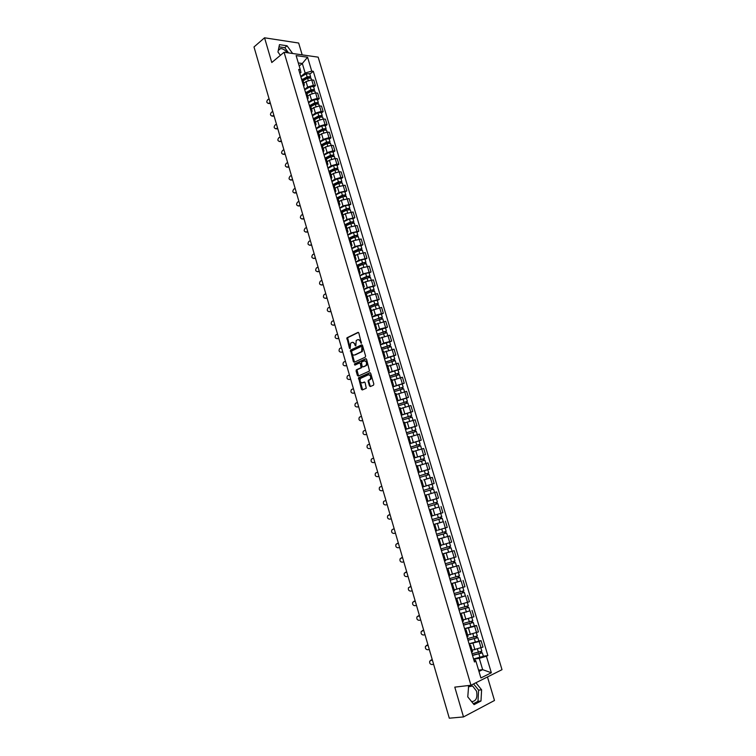 <?xml version="1.0" encoding="UTF-8"?>
<svg xmlns="http://www.w3.org/2000/svg" width="756" height="756" viewBox="0 0 756 756"><rect width="100%" height="100%" fill="white"/><g stroke="black" fill="none" stroke-linecap="round" stroke-linejoin="round"><path stroke-width="1.13" d="M361.377 343.3L358.835 332.99L357.966 332.394L346.938 337.809L349.461 348.261L350.16 348.61L350.604 343.205L351.956 342.459C353.175 342.062 354.101 342.695 354.725 344.367L355.792 345.936L356.237 340.502L357.607 339.737C358.845 339.34 359.78 339.983 360.404 341.655L361.377 343.3M278.444 49.65L280.504 48.601C282.886 48.582 285.097 49.953 287.138 52.712M468.389 686.826L472.604 685.985L476.563 691.192C477.688 697.826 476.044 701.303 471.631 701.625M369.448 385.91L370.336 386.543L373.483 385.201L373.842 384.02L370.714 373.37L369.826 372.746L358.571 377.754L361.462 389.34L362.332 389.964L366.263 388.244L365.11 382.668L364.231 382.035L362.379 382.848C360.083 382.527 359.478 381.033 360.536 378.378L368.285 374.844C370.601 375.146 371.224 376.649 370.166 379.332L368.295 380.315L368.115 381.364L369.448 385.91L370.61 386.429M470.96 685.238L454.781 687.138L463.504 716.924L449.291 718.2L253.997 46.967L264.553 37.8L271.791 62.512L284.076 52.268L470.96 685.238L502.003 669.674L318.163 57.154L284.076 52.268M365.252 357.191L365.611 356.01L362.502 345.445L361.623 344.84L350.519 350.132L353.373 361.651L354.243 362.256L365.252 357.191M366.594 359.374L369.533 371.045L358.278 376.082L357.408 375.467L356.095 370.969L356.445 369.807L361.056 367.69L360.376 363.636L359.497 363.022L354.876 365.139L354.403 363.967L365.715 358.76L366.594 359.374M302.183 54.867L298.658 43.035L264.553 37.8M463.504 716.924L494.481 700.491L487.469 676.96M302.731 79.503L301.408 78.652M304.602 89.416L307.664 87.044L313.362 85.39L311.727 79.909L306.038 81.553L303.846 83.264M311.727 79.909L313.778 80.155L315.413 85.636L313.655 86.987M303.052 84.19L304.347 84.937L303.695 86.354M313.362 85.39L315.413 85.636M306.605 92.563L305.301 91.75M317.52 99.943L319.287 98.611L317.643 93.111L315.602 92.884L309.894 94.538L307.692 96.22M306.945 97.307L308.231 98.025L307.569 99.414M308.448 102.381L311.529 100.047L317.236 98.393L319.287 98.611M310.499 105.679L309.195 104.895M321.394 112.946L323.171 111.633L321.527 106.114L319.486 105.916L313.768 107.569L311.557 109.223M310.858 110.48L312.133 111.16L311.463 112.521M312.313 115.394L315.413 113.098L321.13 111.444L323.171 111.633M314.411 118.843L313.116 118.097M325.288 125.997L327.074 124.712L325.42 119.174L323.379 118.994L317.652 120.658L315.432 122.283M314.779 123.701L316.046 124.353L315.365 125.676M316.188 128.463L319.306 126.205L325.033 124.542L327.074 124.712M318.333 132.064L317.047 131.355M329.191 139.104L330.996 137.838L329.332 132.272L327.301 132.12L321.565 133.784L319.325 135.39M318.711 136.978L319.977 137.601L319.278 138.887M320.081 141.58L323.218 139.359L328.954 137.696L330.996 137.838M322.273 145.332L320.998 144.661M333.112 152.258L334.927 151.011L333.264 145.435L331.232 145.303L325.477 146.976L323.228 148.545M322.67 150.302L323.927 150.898L323.218 152.145M323.984 154.753L327.14 152.57L332.895 150.898L334.927 151.011M326.223 158.656L324.957 158.013M337.053 165.469L338.877 164.241L337.204 158.637L335.173 158.533L329.418 160.206L327.15 161.756M326.639 163.683L327.887 164.241L327.168 165.46M327.906 167.974L331.081 165.829L336.845 164.156L338.877 164.241M330.202 172.028L328.936 171.423M341.003 178.728L342.837 177.528L341.164 171.905L339.132 171.82L333.368 173.502L331.081 175.014M330.618 177.112L331.865 177.641L331.128 178.832M331.846 181.242L335.04 179.134L340.814 177.462L342.837 177.528M334.18 185.456L332.933 184.889M344.972 192.043L346.815 190.862L345.133 185.211L337.327 186.845L335.04 188.329M334.625 190.597L335.853 191.098L335.106 192.241M335.796 194.566L339.009 192.506L346.815 190.862M346.248 196.305L342.818 196.692L338.178 198.922L336.94 198.403M348.96 205.405L350.812 204.252L349.121 198.582L341.315 200.236L339 201.691M338.641 204.139L339.869 204.602L339.104 205.717M339.765 207.938L342.997 205.916L350.812 204.252M342.203 212.474L340.965 211.973M352.957 218.815L354.829 217.69L353.128 211.992L345.303 213.683L342.988 215.11M342.676 217.737L343.895 218.163L343.12 219.24M343.753 221.366L347.004 219.391L354.829 217.69M346.239 226.063L345.01 225.6M356.974 232.29L358.854 231.185L357.144 225.468L349.319 227.178L346.985 228.586M346.72 231.383L347.93 231.78L347.146 232.82M347.751 234.851L351.02 232.914L358.854 231.185M350.283 239.709L349.064 239.283M361.009 245.813L362.899 244.727L361.179 238.99L353.345 240.739L351.001 242.109M350.784 245.086L351.994 245.445L351.19 246.456M351.767 248.384L355.055 246.484L362.899 244.727M354.356 253.402L353.137 253.014M365.053 259.384L366.953 258.325L365.233 252.57L357.39 254.347L355.027 255.689M354.866 258.845L356.067 259.166L355.254 260.14M355.792 261.973L359.109 260.121L366.953 258.325M358.438 267.161L357.229 266.802M369.117 273.02L371.026 271.98L369.306 266.197L361.453 268.002L359.072 269.316M358.968 272.661L360.149 272.944L359.327 273.889M359.847 275.619L363.173 273.804L371.026 271.98M362.53 280.967L361.34 280.656M373.199 286.704L375.118 285.692L373.388 279.881L365.535 281.723L363.135 282.999M363.078 286.524L364.26 286.779L363.428 287.686M363.91 289.312L367.265 287.545L375.118 285.692M366.651 294.831L365.46 294.556M377.291 300.444L379.228 299.452L377.49 293.621L369.627 295.492L367.218 296.739M367.208 300.453L368.38 300.671L367.529 301.54M367.983 303.061L371.357 301.332L379.228 299.452M371.357 314.43L372.519 314.619L370.771 308.713L369.599 308.514M381.402 314.231L383.349 313.267L381.6 307.418L371.309 310.536M372.519 314.619L371.659 315.441M372.084 316.868L375.477 315.186L383.349 313.267M374.929 322.727L373.757 322.529M385.532 328.085L387.488 327.14L385.74 321.272L375.42 324.39M375.524 328.473L376.677 328.624L375.808 329.408M376.195 330.731L379.606 329.087L387.488 327.14M379.096 336.76L377.934 336.6M389.68 341.986L391.646 341.069L389.888 335.173L379.55 338.291M379.71 342.562L380.854 342.676L379.966 343.432M380.325 344.651L383.755 343.054L391.646 341.069M383.273 350.85L382.13 350.727M393.838 355.944L395.823 355.055L394.056 349.14L383.698 352.258M383.906 356.719L385.04 356.794L384.142 357.512M384.473 358.618L395.823 355.055M387.478 364.997L386.335 364.912M398.025 369.967L400.019 369.098L398.242 363.154L387.856 366.273M388.121 370.931L389.245 370.969L388.329 371.64M388.631 372.651L400.019 369.098M392.355 385.191L393.47 385.201L391.684 379.172L390.559 379.153M402.211 384.039L404.224 383.197L402.438 377.225L392.033 380.353M393.47 385.201L392.544 385.834M392.808 386.732L404.224 383.197M396.607 399.527L397.713 399.489L395.917 393.432L394.802 393.451M406.426 398.166L408.448 397.354L406.652 391.362L396.229 394.481M397.713 399.489L396.768 400.085M397.004 400.878L408.448 397.354M400.869 413.91L401.975 413.834L400.17 407.758L399.064 407.815M410.659 412.351L412.691 411.566L410.895 405.547L400.434 408.665M401.975 413.834L401.02 414.392M401.219 415.082L412.691 411.566M404.441 422.16L403.345 422.235M414.902 426.601L416.943 425.836L415.148 419.797L404.668 422.916M405.159 428.35L406.246 428.246L405.282 428.765M405.452 429.332L416.943 425.836M409.459 442.855L410.546 442.714L408.722 436.581L407.635 436.713M409.724 443.744L421.224 440.172L419.41 434.095L408.911 437.223M410.546 442.714L409.554 443.186M409.695 443.649L421.224 440.172M413.778 457.418L414.855 457.238L413.031 451.086L411.954 451.247M413.986 458.108L425.515 454.554L423.7 448.459L413.173 451.578M414.855 457.238L413.853 457.673M413.957 458.023L425.515 454.554M418.115 472.046L419.183 471.82L417.35 465.639L416.282 465.847M427.716 469.693L429.833 469.003L428 462.88L417.463 465.998M419.183 471.82L418.172 472.216M418.238 472.462L429.833 469.003M422.472 486.732L423.53 486.467L421.687 480.268L420.629 480.514M431.638 484.294L434.161 483.509L432.328 477.367L423.738 479.852M423.53 486.467L422.5 486.826M422.538 486.949L434.161 483.509M427.896 501.171L426.856 501.483L427.896 501.171L426.044 494.944L424.995 495.227M438.508 498.072L426.856 501.502L438.508 498.072L436.666 491.901L426.072 495.019M429.37 509.979L430.419 509.686L429.38 510.007M432.857 508.854L429.361 509.922M431.241 516.282L432.281 515.942L430.419 509.686M435.04 515.034L442.874 512.7L441.022 506.501M433.755 524.74L434.813 524.484L433.783 524.853M443.063 521.801L433.698 524.569M435.654 531.156L436.685 530.769L434.813 524.484M437.781 530.192L447.25 527.386L445.397 521.158M438.149 539.557L439.227 539.349L438.206 539.756M438.045 539.198L449.792 535.881L438.064 539.274M440.086 546.087L441.098 545.652L439.227 539.349M440.984 545.246L451.653 542.128L449.792 535.881M442.562 554.441L443.659 554.28L442.647 554.724M442.421 553.95L454.205 550.661L442.449 554.044M444.528 561.075L445.539 560.602L443.659 554.28M445.378 560.054L456.076 556.936L454.205 550.661M446.994 569.391L448.11 569.268L447.108 569.759M446.815 568.767L458.627 565.507L446.843 568.871M448.998 576.138L449.99 575.618M449.792 574.919L460.508 571.801L458.627 565.507M451.455 584.397L452.579 584.322L451.587 584.851M460.895 580.873L451.266 583.764M453.487 591.258L454.469 590.691M454.224 589.85L464.968 586.732L463.078 580.41M455.925 599.47L457.068 599.442L456.085 600.009M465.356 595.813L455.698 598.714M457.985 606.435L458.958 605.83M458.665 604.847L469.438 601.729L467.548 595.378M460.413 614.6L461.566 614.619L460.593 615.233M469.826 610.81L460.149 613.73M462.511 621.687L463.485 621.054L461.566 614.619M463.135 619.901L473.936 616.783L472.027 610.404M464.921 629.805L466.093 629.861L465.129 630.513M474.314 625.873L476.535 625.495L474.645 626.327L464.628 628.803M467.057 636.996L468.011 636.325L466.093 629.861M467.624 635.021L478.444 631.903L476.535 625.495M469.448 645.066L470.638 645.17L469.684 645.86M478.822 641.003L481.062 640.653L479.172 641.513L469.117 643.942M471.621 652.381L472.557 651.634M472.131 650.198L482.98 647.079L481.062 640.653M478.973 671.451L482.649 669.655L479.285 658.344L486.41 656.236L491.334 672.755L480.901 677.962L475.94 661.245L474.456 661.954L298.677 69.429L300.293 69.637L300.945 72.491L299.839 73.37M300.775 76.498L305.159 73.02L302.324 63.495L298.308 62.946M299.215 65.999L302.324 63.495L307.569 57.22L311.727 71.121L305.159 73.02M300.293 69.637L296.125 55.594L307.569 57.22M486.41 656.236L487.847 655.547L313.305 71.329L311.727 71.121M292.648 53.496L287.053 45.785L279.465 44.651L277.962 52.003L280.391 55.349M468.663 685.512L467.775 696.89L474.078 704.63L480.986 701.01L481.61 689.812L475.902 682.762M478.595 670.175L482.649 669.655L491.334 672.755M473.993 660.385L475.42 660.186L475.94 661.245M479.285 658.344L473.625 659.147M309.809 74.079L313.305 71.329M483.349 656.189L487.847 655.547M288.584 52.92L284.795 47.685L279.021 46.834M284.795 47.685L287.053 45.785M473.35 703.732L477.972 701.322L478.614 690.143L473.568 683.925M478.614 690.143L481.61 689.812M477.972 701.322L480.986 701.01M360.763 342.884L361.444 342.799L361.084 341.57L358.429 339.595M352.769 342.317L355.405 344.282L355.764 345.501L355.084 345.586M358.438 332.423L347.609 337.724L350.141 348.176L349.461 348.261M362.077 344.859L351.2 350.047L354.488 362.143M361.926 346.834L361.311 346.409L351.691 350.954L351.823 353.061C352.447 354.725 353.364 355.367 354.592 354.989L361.67 351.568L361.926 346.834L362.606 346.749L361.519 346.38M362.606 346.749L362.341 351.483L355.263 354.895M359.761 362.984L361.047 363.541L361.926 366.528L361.576 367.7L356.964 369.816L358.542 375.968M366.15 358.779L355.188 363.797L355.188 364.987M365.564 365.696L365.998 365.394C367.085 362.691 366.471 361.198 364.156 360.905L361.425 362.181L362.105 366.244L362.984 366.858L366.669 365.29C367.766 362.615 367.161 361.113 364.846 360.801M366.235 365.602L363.664 366.764M368.956 374.74C371.272 375.042 371.895 376.545 370.837 379.228L368.966 380.211L368.786 381.26L370.119 385.796M364.638 382.045L363.05 382.744M370.242 372.755L359.242 377.65L362.615 389.85M303.099 80.741L307.569 78.237L311 78.085M302.844 79.871L307.805 77.084L309.44 76.989L309.28 77.651M302.674 79.342L307.144 76.828L310.565 76.63L310.111 77.613M300.888 76.876L306.265 73.842L309.695 73.701M309.024 76.781L310.083 77.528M269.098 98.875L267.898 99.518C266.225 101.587 266.471 102.873 268.645 103.374L268.106 103.421M270.175 102.599L268.985 103.241M269.618 103.477L270.327 103.099M306.936 93.668L311.425 91.192L314.855 91.013M306.671 92.78L311.652 90.021L313.296 89.917L313.145 90.607M306.473 92.279L311 89.775L314.42 89.558L313.967 90.559M304.715 89.784L310.111 86.779L313.542 86.619M312.88 89.718L313.929 90.436M310.792 106.653L315.299 104.196L318.73 103.997M310.518 105.736L315.517 103.014L317.161 102.892L317.019 103.619M310.262 105.292L314.874 102.778L318.295 102.542L317.841 103.563M308.561 102.74L313.976 99.773L317.416 99.584M316.745 102.712L317.794 103.392M314.657 119.675L319.183 117.256L322.614 117.029M314.383 118.739L319.401 116.055L321.045 115.923L320.903 116.679M314.024 118.371L318.758 115.829L322.179 115.564L321.735 116.622M312.417 115.744L317.86 112.814L321.291 112.597M320.629 115.744L321.669 116.405M272.774 111.519L271.574 112.162C269.883 114.26 270.147 115.545 272.377 116.018L271.81 116.074M273.861 115.262L272.661 115.895M273.303 116.131L274.012 115.753M276.469 124.22L275.269 124.853C273.559 126.989 273.842 128.274 276.12 128.709L275.524 128.785M277.565 127.972L276.356 128.605M276.989 128.822L277.707 128.454M280.183 136.968L278.964 137.592C277.254 139.756 277.556 141.041 279.871 141.438L279.248 141.533M281.279 140.739L280.06 141.353M280.693 141.561L281.412 141.202M318.541 132.754L323.086 130.363L326.516 130.117M318.219 131.818L323.303 129.144L324.938 129.002L324.815 129.786M317.766 131.516L322.661 128.936L326.082 128.652L325.638 129.72M316.291 128.804L321.754 125.912L325.184 125.666M324.532 128.832L325.562 129.465M322.434 145.889L326.998 143.527L330.429 143.253M322.028 144.972L327.216 142.289L328.851 142.137L328.737 142.95M321.47 144.736L326.573 142.09L329.994 141.778L329.559 142.884M320.175 141.911L325.666 139.047L329.096 138.783M328.444 141.977L329.474 142.572M283.906 149.764L282.687 150.378C280.958 152.58 281.279 153.865 283.642 154.224L282.999 154.328M285.003 153.544L283.784 154.158M284.417 154.356L285.135 153.988M287.639 162.606L286.42 163.22C284.681 165.451 285.021 166.736 287.431 167.048L286.76 167.18M288.745 166.405L287.526 167.01M288.149 167.189L288.868 166.84M326.346 159.072L330.93 156.738L334.36 156.435M325.789 158.202L331.137 155.481L332.782 155.32L332.668 156.161M325.137 158.032L330.504 155.301L333.925 154.961L333.5 156.086M324.078 155.065L329.597 152.249L333.027 151.956M332.375 155.169L333.396 155.736M291.391 175.496L290.162 176.101C288.414 178.378 288.773 179.654 291.23 179.928L290.531 180.07M292.496 179.314L291.277 179.909M291.901 180.079L292.619 179.73M330.277 172.302L334.88 170.005L338.31 169.675M329.512 171.517L335.088 168.73L336.722 168.55L336.618 169.429M328.907 171.328L334.445 168.56L337.866 168.201L337.45 169.344M328 168.276L333.538 165.488L336.968 165.177M336.316 168.408L337.327 168.947M295.161 188.442L293.923 189.038C292.166 191.334 292.534 192.61 295.038 192.856L294.32 193.016M296.267 192.27L295.038 192.856M295.662 193.016L296.39 192.667M334.218 185.589L338.839 183.321L342.26 182.933L342.922 185.154M333.179 184.908L339.038 182.026L340.682 181.837L340.587 182.744M332.848 184.606L338.404 181.865L341.825 181.478L341.419 182.659M331.931 181.534L337.497 178.794L340.928 178.444M340.276 181.705L341.287 182.215M298.941 201.436L297.656 202.041C295.946 204.347 296.333 205.623 298.818 205.859L298.129 206.01M300.056 205.273L298.818 205.859M299.442 206.001L300.17 205.66M336.911 198.318L343.016 195.369L344.66 195.18L344.566 196.116M336.798 197.93L342.383 195.228L345.804 194.821L345.397 196.021M335.881 194.85L341.466 192.137L344.897 191.769M344.254 195.048L345.256 195.53M302.731 214.477L301.398 215.101C299.735 217.407 300.141 218.682 302.608 218.909L301.956 219.06M303.855 218.333L302.608 218.909M303.232 219.042L303.959 218.701M342.137 212.323L346.815 210.111L350.245 209.705M340.88 211.68L347.004 208.779L348.648 208.571L348.573 209.535M340.767 211.311L346.38 208.647L349.801 208.212L349.395 209.44M339.85 208.221L345.454 205.547L348.885 205.15M348.242 208.448L349.234 208.902M306.539 227.565L305.15 228.208C303.543 230.523 303.969 231.79 306.416 232.007L305.793 232.149M307.664 231.44L306.416 232.007M307.04 232.13L307.768 231.79M346.04 225.808L350.822 223.587L354.252 223.152M344.859 225.099L351.011 222.226L352.655 222.009L352.579 223.011M344.755 224.74L350.387 222.113L353.808 221.65L353.411 222.907M343.829 221.64L349.461 219.004L352.891 218.578M352.249 221.905L353.241 222.321M310.366 240.71L308.92 241.372C307.361 243.687 307.805 244.953 310.243 245.152L309.648 245.294M311.491 244.594L310.243 245.152M310.858 245.265L311.595 244.935M349.886 239.378L354.847 237.11L358.278 236.656M348.856 238.565L355.036 235.74L356.671 235.503L356.615 236.543M348.752 238.225L354.413 235.636L357.824 235.154L357.437 236.43M347.826 235.107L353.477 232.508L356.908 232.064M356.274 235.409L357.248 235.796M314.203 253.903L312.71 254.583C311.198 256.908 311.661 258.155 314.08 258.354L313.513 258.486M315.337 257.796L314.08 258.354M314.694 258.448L315.432 258.127M353.647 253.043L358.892 250.69L362.313 250.179L363.05 252.655M352.863 252.088L359.072 249.3L360.706 249.055L360.659 250.123M352.769 251.757L358.448 249.206L361.869 248.696L361.481 250.009M351.842 248.63L357.522 246.069L360.943 245.596M360.319 248.97L361.283 249.329M318.059 267.142L316.509 267.851C315.054 270.166 315.526 271.423 317.936 271.602L317.407 271.735M319.193 271.054L317.936 271.602M318.541 271.688L319.287 271.366M357.314 266.802L362.946 264.326L366.367 263.787L367.114 266.31M356.889 265.658L363.126 262.918L364.761 262.663L364.723 263.759M356.804 265.347L362.511 262.842L365.923 262.304L365.545 263.636M355.868 262.209L361.566 259.686L364.987 259.157L365.923 262.304M364.373 262.587L365.328 262.908M321.924 280.438L320.327 281.166C318.919 283.481 319.41 284.728 321.801 284.908L321.309 285.031M323.067 284.369L321.801 284.908M322.406 284.974L323.152 284.653M361.292 280.485L367.029 278.019L370.449 277.48M360.933 279.285L367.189 276.583L368.834 276.318L368.796 277.452M360.848 278.992L366.575 276.526L369.996 275.959L369.627 277.32M359.913 275.845L365.639 273.36L369.051 272.803L369.996 275.959M368.446 276.252L369.391 276.545M325.808 293.782L324.154 294.538C322.803 296.853 323.313 298.091 325.685 298.261L325.231 298.374M326.951 297.732L325.685 298.261M326.29 298.318L327.036 298.006M365.356 294.188L371.111 291.759L374.532 291.192M364.987 292.969L371.281 290.313L372.916 290.03L372.897 291.202M364.912 292.695L370.667 290.257L374.088 289.671L373.719 291.06M363.976 289.529L369.722 287.082L373.143 286.505L374.088 289.671M372.528 289.973L373.473 290.238M329.701 307.182L328 307.957C326.705 310.272 327.225 311.5 329.578 311.661L329.162 311.774M330.854 311.141L329.578 311.661M330.183 311.708L330.93 311.396M369.438 307.947L375.222 305.556L378.643 304.961M369.07 306.7L375.382 304.092L377.017 303.799L377.008 304.999M368.994 306.445L374.768 304.054L378.189 303.44L377.83 304.848M368.049 303.269L373.823 300.869L377.235 300.255L378.189 303.44M376.63 303.751L377.575 303.978M333.623 320.629L331.865 321.432C330.618 323.738 331.156 324.967 333.49 325.118L333.112 325.222M334.776 324.607L333.49 325.118M334.095 325.146L334.842 324.844M373.54 321.763L382.763 318.786M373.162 320.497L379.503 317.926L381.137 317.615L381.128 318.852M373.086 320.26L382.309 317.265L381.685 317.785L381.96 318.701M372.141 317.066L381.355 314.071L382.309 317.265M380.75 317.586L381.685 317.785M337.545 334.133L335.749 334.955C334.549 337.261 335.097 338.48 337.422 338.631L337.081 338.726M338.707 338.121L337.422 338.631M338.017 338.65L338.773 338.348M377.65 335.636L386.902 332.668M377.263 334.341L383.632 331.818L385.276 331.497L385.276 332.763M377.197 334.124L386.448 331.137L385.815 331.638L386.099 332.602M376.252 330.911L385.494 327.953M384.889 331.468L385.815 331.638M341.495 347.684L339.652 348.535C338.49 350.831 339.066 352.05 341.362 352.192L341.069 352.277M342.657 351.691L341.362 352.192M341.958 352.192L342.714 351.899M381.78 349.555L391.06 346.607M381.393 348.242L389.425 345.426L389.435 346.73M381.326 348.034L390.597 345.067L389.954 345.549L390.266 346.569M380.372 344.821L389.642 341.854L390.597 345.067M389.047 345.416L389.954 345.549M345.454 361.292L343.564 362.162C342.449 364.458 343.035 365.668 345.322 365.81L345.076 365.885M346.617 365.318L345.322 365.81M345.908 365.8L346.673 365.507M385.929 363.541L395.227 360.603M385.532 362.2L393.592 359.412L393.611 360.754M385.475 362.011L394.774 359.062L394.122 359.516L394.443 360.584M384.52 358.788L393.81 355.83L394.774 359.062M393.214 359.412L394.122 359.516M349.423 374.957L347.495 375.845C346.428 378.132 347.032 379.342 349.3 379.474L349.092 379.54M350.604 378.992L349.3 379.474M349.886 379.455L350.652 379.172M390.096 377.575L399.414 374.636L400.293 377.575M389.69 376.214L397.779 373.464L397.807 374.834M389.642 376.044L398.96 373.105L398.299 373.53L398.629 374.655M388.678 372.803L397.987 369.864L398.96 373.105M397.401 373.464L398.299 373.53M353.411 388.669L351.436 389.586C350.415 391.863 351.03 393.073 353.288 393.196L353.128 393.252M354.592 392.723L353.288 393.196M353.874 393.158L354.64 392.884M394.273 391.674L403.628 388.764M393.867 390.285L401.975 387.563L402.022 388.971M393.819 390.134L403.165 387.204L402.494 387.611L402.844 388.782M392.855 386.874L402.192 383.944L403.165 387.204M401.606 387.582L402.494 387.611M357.418 402.438L355.405 403.383C354.422 405.651 355.055 406.851 357.295 406.974L357.182 407.011M358.609 406.511L357.295 406.974M357.871 406.926L358.646 406.652M398.469 405.821L407.843 402.91L408.75 405.963M398.053 404.413L406.199 401.719L406.246 403.165M398.015 404.28L407.38 401.37L406.709 401.748L407.068 402.976M397.042 401.011L406.407 398.11M405.83 401.748L406.709 401.748M361.444 416.263L359.383 417.227C358.448 419.485 359.091 420.686 361.311 420.808L361.255 420.827M362.634 420.345L361.311 420.808M361.888 420.742L362.672 420.468M402.683 420.034L412.086 417.132L413.012 420.232M402.258 418.588L410.432 415.942L410.499 417.416M402.23 418.484L411.623 415.583L410.933 415.942L411.321 417.217M401.256 415.195L410.64 412.294L411.623 415.583M410.064 415.98L410.933 415.942M365.479 430.136L363.381 431.128C362.493 433.377 363.145 434.568 365.346 434.691L366.679 434.246M365.923 434.615L366.707 434.35M406.917 434.294L416.339 431.421M406.482 432.829L414.685 430.211L414.76 431.733M406.454 432.744L415.876 429.862L415.186 430.192L415.583 431.525M405.481 429.446L414.893 426.554L415.876 429.862M414.316 430.258L415.186 430.192M369.533 444.074L367.397 445.076C366.547 447.325 367.218 448.506 369.4 448.629L369.476 448.62M370.733 448.195L369.4 448.629M369.977 448.535L370.761 448.28M411.17 448.62L420.62 445.756L421.574 448.969M410.725 447.136L418.956 444.547L419.041 446.097M410.706 447.061L420.147 444.188L419.448 444.5L419.863 445.879M419.164 440.88L420.147 444.188M418.597 444.604L419.448 444.5M373.606 458.06L371.432 459.09C370.62 461.33 371.3 462.502 373.473 462.625L373.644 462.596M374.806 462.2L373.473 462.625M374.04 462.521L374.825 462.266M415.441 463.003L424.91 460.149L425.883 463.419M414.987 461.491L423.247 458.939L423.332 460.527M414.968 461.434L424.437 458.58L423.729 458.864L424.154 460.3M423.445 455.254L424.437 458.58M422.887 459.005L423.729 458.864M377.688 472.103L375.486 473.152C374.702 475.382 375.401 476.554 377.556 476.677L377.839 476.62M378.898 476.252L377.556 476.677M378.123 476.554L378.917 476.308M419.722 477.442L429.219 474.607L430.211 477.934M427.036 478.841L429.786 478.047M419.268 475.902L427.546 473.388L427.65 475.014M419.249 475.864L428.746 473.029L428.028 473.294L428.472 474.787M418.266 472.528L427.754 469.693L428.746 473.029M427.187 473.464L428.028 473.294M381.789 486.202L379.55 487.27C378.813 489.491 379.512 490.663 381.657 490.786L382.045 490.691M383.008 490.37L381.657 490.786M382.224 490.644L383.018 490.398M432.139 493.205L433.471 492.817M424.021 491.948L433.547 489.123L434.549 492.477M422.557 487.015L428.671 485.154L429.673 488.518L423.549 490.36L431.874 487.894L431.988 489.557M429.673 488.518L433.075 487.535L432.347 487.781L432.81 489.321M428.671 485.154L432.073 484.19L433.075 487.535M431.515 487.989L432.347 487.781M385.91 500.359L383.642 501.445C382.933 503.657 383.642 504.828 385.777 504.951L386.259 504.819M386.335 504.791L385.777 504.951M437.894 503.694L428.34 506.501L437.894 503.694L438.896 507.068L429.342 509.875M435.862 502.57L436.335 504.157M427.868 504.913L437.412 502.107L436.41 498.743L433.008 499.735L434.01 503.109M426.875 501.549L433.008 499.735M436.685 502.324L437.157 503.912M388.688 514.968L390.049 514.571L387.743 515.677C387.063 517.879 387.79 519.041 389.916 519.164L391.268 518.777M442.251 518.332L432.678 521.12L442.251 518.332L443.262 521.716L433.679 524.503M440.228 517.227L440.701 518.805M439.557 513.711L436.685 514.562M432.205 519.523L441.778 516.735L440.682 513.371M432.252 515.847L440.767 513.352M441.05 516.981L441.504 518.522M393.29 529.087L391.863 529.965C391.221 532.158 391.958 533.32 394.065 533.443L395.426 533.056M437.025 535.758L446.635 533.027L447.646 536.429M437.034 535.806L446.635 533.027M444.613 531.95L445.076 533.509M436.562 534.199L446.153 531.421L445.152 528.066M445.435 531.695L445.879 533.188M398.365 543.167L396.002 544.311C395.388 546.493 396.135 547.646 398.232 547.779L399.603 547.401M397.344 543.422L398.355 543.129M441.391 550.481L451.03 547.788L452.05 551.2M441.409 550.548L451.03 547.788M449.017 546.73L449.48 548.28M440.928 548.932L450.548 546.172M449.839 546.465L450.274 547.92M402.551 557.55L400.16 558.712C399.574 560.886 400.33 562.039 402.419 562.171L403.789 561.803M401.417 557.833L402.532 557.493M445.775 565.261L455.452 562.606L456.473 566.027M445.794 565.346L455.452 562.606M453.439 561.576L453.893 563.107M445.322 563.73L454.97 560.98L453.987 557.682M454.252 561.302L454.677 562.71M406.756 571.99L404.328 573.171C403.78 575.335 404.545 576.488 406.615 576.62L407.994 576.261M405.509 572.301L406.728 571.914M450.179 580.107L459.884 577.48L460.914 580.91M450.207 580.211L459.884 577.48M451.228 583.641L460.914 580.92M457.871 576.478L458.325 578M449.725 578.586L459.402 575.855L458.429 572.585M458.694 576.195L459.1 577.565M410.971 586.495L408.524 587.686C408.004 589.841 408.769 590.984 410.839 591.126L412.218 590.776M410.13 586.609L410.943 586.401M454.602 595.01L464.345 592.42L465.375 595.879L455.66 598.582M454.63 595.133L464.345 592.42M462.332 591.438L462.785 592.95M454.148 593.498L463.853 590.786L462.889 587.554M463.154 591.154L463.551 592.477M415.214 601.048L412.729 602.258C412.237 604.403 413.012 605.547 415.072 605.698L416.461 605.358M413.787 601.398L415.176 600.935M459.034 609.969L468.815 607.427L469.845 610.886L460.111 613.588M459.081 610.12L468.815 607.427M466.811 606.473L467.255 607.966M458.599 608.486L468.323 605.783L467.369 602.579M467.633 606.17L468.011 607.455M419.467 615.668L416.953 616.887C416.49 619.032 417.274 620.175 419.325 620.326L420.723 619.986M417.983 616.027L419.419 615.535M463.494 625.004L473.303 622.49L474.343 625.959L464.581 628.652M463.541 625.165L473.303 622.49M471.309 621.564L471.744 623.038M463.059 623.52L472.812 620.827M472.122 621.262L472.491 622.49M423.729 630.343L421.205 631.572C420.761 633.708 421.555 634.851 423.596 635.012L424.995 634.69M422.198 630.702L423.691 630.192M467.973 640.096L477.811 637.62L478.85 641.097M468.03 640.275L477.811 637.62M469.07 643.772L478.86 641.116M475.817 636.713L476.261 638.177M467.539 638.631L477.32 635.947M476.639 636.401L476.998 637.591M428.019 645.085L425.467 646.323C425.052 648.45 425.855 649.593 427.877 649.754L429.285 649.442M426.431 645.444L427.972 644.906M472.472 655.244L482.347 652.806L483.386 656.303M472.528 655.452L482.347 652.806M473.568 658.967L483.396 656.321M480.353 651.937L480.788 653.382M472.037 653.798L481.846 651.152L480.92 648.034M481.175 651.615L481.515 652.759M432.328 659.884L429.748 661.131C429.351 663.248 430.164 664.392 432.186 664.562L433.604 664.259M430.684 660.253L432.271 659.686M476.563 632.744L474.645 626.327M472.046 617.595L470.137 611.198M467.548 602.504L465.649 596.144M463.069 587.478L461.179 581.147M458.608 572.519L456.719 566.206M454.158 557.616L452.286 551.332M449.735 542.78L447.873 536.524M445.331 528.009L443.47 521.772M440.946 513.286L439.094 507.087M436.571 498.639L434.728 492.449M432.224 484.038L430.391 477.886M427.887 469.504L426.063 463.371M423.577 455.027L421.753 448.922M419.278 440.616L417.463 434.53M414.997 426.252L413.192 420.194M410.735 411.954L408.93 405.925M406.482 397.713L404.696 391.702M402.258 383.528L400.472 377.546M398.043 369.4L396.267 363.447M393.848 355.329L392.08 349.395M389.671 341.325L387.913 335.409M385.513 327.367L383.755 321.48M381.364 313.466L379.616 307.597M377.235 299.622L375.496 293.782M373.124 285.825L371.394 280.013M369.032 272.094L367.303 266.301M364.95 258.41L363.23 252.646M360.886 244.783L359.176 239.038M356.841 231.213L355.131 225.486M352.816 217.7L351.115 211.992M348.8 204.233L347.099 198.554M344.802 190.814L343.111 185.163M340.814 177.462L339.132 171.82M336.845 164.156L335.173 158.533M332.895 150.898L331.232 145.303M328.954 137.696L327.301 132.12M325.033 124.542L323.379 118.994M321.13 111.444L319.486 105.916M317.236 98.393L315.602 92.884M481.099 647.958L479.172 641.513M474.929 649.782L473.01 643.337M470.402 634.567L468.503 628.142M465.904 619.41L464.004 613.012M461.415 604.318L459.525 597.949M456.945 589.283L455.065 582.952M452.504 574.324L450.623 568.011M448.072 559.421L446.201 553.127M443.659 544.575L441.797 538.31M439.264 529.795L437.412 523.558M434.889 515.072L433.046 508.864M430.533 500.415L428.699 494.226M426.195 485.815L424.362 479.654M421.876 471.271L420.052 465.138M417.567 456.794L415.753 450.689M413.286 442.373L411.472 436.288M409.015 428.009L407.21 421.952M404.762 413.702L402.967 407.673M400.529 399.461L398.743 393.451M396.314 385.276L394.528 379.285M392.109 371.139L390.342 365.176M387.922 357.068L386.165 351.134M383.755 343.054L382.007 337.138M379.606 329.087L377.858 323.199M375.477 315.186L373.738 309.317M371.357 301.332L369.627 295.492M367.265 287.545L365.535 281.723M363.173 273.804L361.453 268.002M359.109 260.121L357.39 254.347M355.055 246.484L353.345 240.739M351.02 232.914L349.319 227.178M347.004 219.391L345.303 213.683M342.997 205.916L341.315 200.236M339.009 192.506L337.327 186.845M335.04 179.134L333.368 173.502M331.081 165.829L329.418 160.206M327.14 152.57L325.477 146.976M323.218 139.359L321.565 133.784M319.306 126.205L317.652 120.658M315.413 113.098L313.768 107.569M311.529 100.047L309.894 94.538M307.664 87.044L306.038 81.553M361.084 341.57L360.404 341.655M355.405 344.282L354.725 344.367M347.401 338.811L346.73 338.886M347.741 337.639L347.07 337.715M354.054 361.557L353.373 361.651M351.001 351.115L350.321 351.2M351.342 349.943L350.671 350.028M361.859 351.823L361.179 351.909M362.984 348.043L362.304 348.129M358.089 375.363L357.408 375.467M356.775 370.875L356.095 370.969M357.115 369.712L356.445 369.807M361.576 367.7L360.895 367.803M361.926 366.528L361.245 366.632M361.047 363.541L360.376 363.636M355.188 363.797L354.507 363.891M368.786 381.26L368.115 381.364M369.145 380.088L368.465 380.192M370.374 379.559L369.693 379.663M362.133 389.227L361.462 389.34M359.062 378.699L358.382 378.803M359.412 377.537L358.731 377.641M307.569 78.237L308.212 80.41M306.265 73.842L307.144 76.828M311.425 91.192L312.086 93.404M310.111 86.779L311 89.775M315.299 104.196L315.961 106.454M313.976 99.773L314.874 102.778M319.183 117.256L319.864 119.552M317.86 112.814L318.758 115.829M323.086 130.363L323.776 132.697M321.754 125.912L322.661 128.936M326.998 143.527L327.707 145.889M325.666 139.047L326.573 142.09M330.93 156.738L331.648 159.138M329.597 152.249L330.504 155.301M334.88 170.005L335.607 172.444M333.538 165.488L334.445 168.56M338.839 183.321L339.576 185.796M337.497 178.794L338.404 181.865M342.818 196.692L343.574 199.206M341.466 192.137L342.383 195.228M346.815 210.111L347.571 212.663M345.454 205.547L346.38 208.647M350.822 223.587L351.597 226.176M349.461 219.004L350.387 222.113M354.847 237.11L355.632 239.746M353.477 232.508L354.413 235.636M358.892 250.69L359.686 253.364M357.522 246.069L358.448 249.206M362.946 264.326L363.759 267.038M361.566 259.686L362.511 262.842M367.029 278.019L367.841 280.769M365.639 273.36L366.575 276.526M371.111 291.759L371.943 294.556M369.722 287.082L370.667 290.257M375.222 305.556L376.063 308.391M373.823 300.869L374.768 304.054M379.342 319.41L380.202 322.292M377.943 314.704L378.898 317.898M383.481 333.32L384.35 336.24M382.073 328.595L383.027 331.808M387.639 347.287L388.518 350.245M386.231 342.534L387.185 345.766M391.816 361.311L392.704 364.316M390.398 356.539L391.362 359.78M396.002 375.392L396.909 378.435M394.575 370.601L395.549 373.851M400.207 389.529L401.124 392.61M398.781 384.719L399.754 387.979M404.432 403.723L405.367 406.851M402.995 398.894L403.969 402.173M408.675 417.974L409.62 421.139M407.229 413.126L408.212 416.414M412.937 432.281L413.891 435.494M411.481 427.414L412.474 430.722M417.208 446.645L418.181 449.905M415.753 441.759L416.745 445.076M421.498 461.075L422.491 464.373M420.043 456.161L421.035 459.497M425.817 475.562L426.809 478.907M424.343 470.629L425.344 473.974M430.145 490.105L431.147 493.47M434.492 504.706L435.494 508.089M438.849 519.372L439.86 522.765M437.365 514.382L438.376 517.765M393.394 529.049L392.836 529.228M443.233 534.095L444.245 537.507M441.75 529.096L442.761 532.489M397.552 543.356L397.004 543.545M447.637 548.884L448.658 552.305M446.153 543.895L447.155 547.268M401.729 557.711L401.181 557.919M452.05 563.73L453.08 567.161M450.576 558.75L451.568 562.105M405.925 572.131L405.377 572.358M456.492 578.642L457.522 582.092M455.017 573.672L456.01 577.008M460.943 593.611L461.982 597.07M459.468 588.659L460.461 591.976M414.354 601.143L413.815 601.398M465.422 608.646L466.452 612.124M463.948 603.704L464.931 607.002M418.607 615.734L418.068 616.008M469.911 623.738L470.95 627.234M468.446 618.805L469.419 622.093M422.859 630.381L422.33 630.674M474.428 638.896L475.467 642.411M472.963 633.982L473.936 637.242M427.14 645.095L426.611 645.397M478.954 654.12L480.003 657.644M477.499 649.215L478.463 652.456M431.44 659.865L430.911 660.186M280.504 48.601L278.274 50.482M472.604 685.985L468.862 686.42M472.566 651.663L470.638 645.17M304.347 84.937L302.712 79.418M308.231 98.025L306.586 92.478M312.133 111.16L310.48 105.604M316.046 124.353L314.392 118.768M319.977 137.601L318.314 131.988M323.927 150.898L322.254 145.265M327.887 164.241L326.205 158.59M331.865 177.641L330.183 171.962M335.853 191.098L334.161 185.4M339.869 204.602L338.168 198.875M343.895 218.163L342.185 212.417M347.93 231.78L346.22 226.006M351.994 245.445L350.274 239.652M356.067 259.166L354.337 253.355M360.149 272.944L358.42 267.114M364.26 286.779L362.521 280.92M368.38 300.671L366.632 294.783M376.677 328.624L374.919 322.689M380.854 342.676L379.087 336.722M385.04 356.794L383.264 350.812M389.245 370.969L387.469 364.968M406.246 428.246L404.441 422.141M450 575.628L448.11 569.268M454.469 590.71L452.579 584.322M458.968 605.849L457.068 599.442M347.609 337.724L346.938 337.809M351.2 350.047L350.519 350.132M362.341 351.483L361.67 351.568M356.964 369.816L356.284 369.92M361.737 367.586L361.056 367.69M355.084 363.872L354.403 363.967M366.669 365.29L365.998 365.394M368.966 380.211L368.295 380.315M370.837 379.228L370.166 379.332M359.242 377.65L358.571 377.754M310.99 78.038L311.538 79.89M309.686 73.653L310.565 76.63M268.645 103.374L269.287 103.619M314.846 90.975L315.413 92.865M313.532 86.571L314.42 89.558M318.72 103.959L319.297 105.897M317.397 99.537L318.295 102.542M322.604 116.991L323.199 118.975M321.281 112.559L322.179 115.564M272.377 116.018L273.01 116.244M276.12 128.709L276.753 128.926M279.871 141.438L280.504 141.646M326.507 130.079L327.112 132.111M325.175 125.628L326.082 128.652M330.419 143.215L331.043 145.294M329.087 138.745L329.994 141.778M283.642 154.224L284.275 154.413M287.431 167.048L288.064 167.237M334.35 156.397L334.984 158.533M333.018 151.918L333.925 154.961M291.23 179.928L291.863 180.098M338.301 169.637L338.943 171.82M336.959 165.139L337.866 168.201M340.909 178.407L341.825 181.478M346.239 196.276L346.919 198.554M344.887 191.74L345.804 194.821M350.236 209.677L350.926 211.992M348.875 205.112L349.801 208.212M354.243 223.124L354.951 225.496M352.882 218.55L353.808 221.65M358.268 236.628L358.987 239.047M356.898 232.026L357.824 235.154M360.933 245.568L361.869 248.696M370.44 277.452L371.205 280.022M374.532 291.173L375.316 293.791M378.633 304.942L379.436 307.616M382.753 318.767L383.575 321.498M386.892 332.649L387.724 335.437M385.484 327.934L386.448 331.137M391.05 346.588L391.901 349.423M395.227 360.584L396.087 363.475M403.619 388.745L404.517 391.74M406.407 398.091L407.38 401.37M416.339 431.411L417.284 434.568M449.565 542.846L450.557 546.172M471.867 617.671L472.812 620.846M476.384 632.819L477.32 635.966"/></g></svg>
